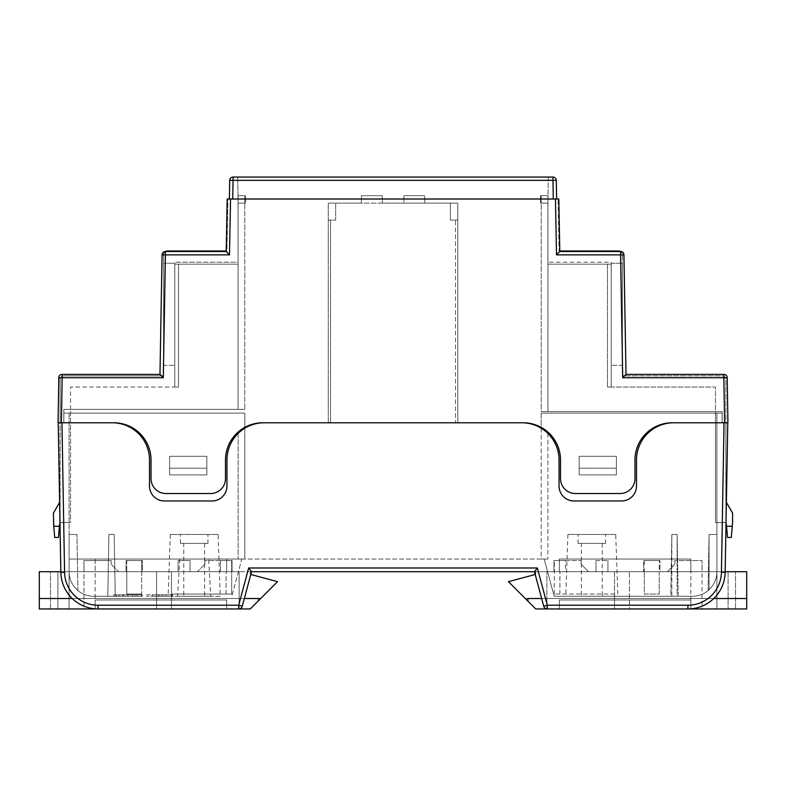 <?xml version="1.0" encoding="UTF-8"?>
<svg xmlns="http://www.w3.org/2000/svg" width="786" height="786" viewBox="0 0 786 786"><rect width="100%" height="100%" fill="white"/><g stroke="black" fill="none" stroke-linecap="round" stroke-linejoin="round"><path stroke-width="0.59" stroke-dasharray="3.93 2.95" d="M218.086 534.48L170.277 534.48L218.086 534.48L220.247 596.279L210.766 596.279L208.634 559.052L69.089 559.052L547.881 559.052L541.181 559.052L541.181 413.102L722.128 413.102L541.181 413.102L722.128 413.102L541.181 413.102L541.181 427.368A37.227 37.227 0 0 1 560.506 460.016A37.227 37.227 0 0 0 523.28 422.78L455.566 422.78L455.566 220.1L450.398 220.1L457.806 220.1L455.566 220.1L455.566 422.78L330.503 422.78L330.503 220.1L328.273 220.1L335.671 220.1L335.671 203.122L403.866 203.122L403.866 199.005L382.281 199.005L382.281 203.122L335.671 203.122L335.671 220.1L328.273 220.1L328.273 203.122L335.671 203.122L335.671 220.1L330.503 220.1L330.503 422.78L328.273 422.78L328.273 203.122L361.422 203.122L361.422 199.005L244.78 199.005L244.78 203.122L238.079 203.122L238.079 409.378L63.833 409.378L63.833 422.78L113.803 422.78A37.227 37.227 0 0 1 151.03 460.016L151.03 478.635A14.895 14.895 0 0 0 165.925 493.52L210.599 493.52A14.895 14.895 0 0 0 225.494 478.635L225.494 460.016A37.227 37.227 0 0 1 262.721 422.78L328.273 422.78L328.273 203.122L335.671 203.122L335.671 220.1L328.273 220.1L328.273 203.122L403.866 203.122L403.866 199.005L382.281 199.005L382.281 203.122L361.422 203.122L361.422 195.675L382.281 195.675L382.281 199.005L361.422 199.005L361.422 195.675L382.281 195.675L382.281 203.122L457.806 203.122L457.806 422.78L523.28 422.78A37.227 37.227 0 0 1 560.506 460.016L560.506 478.635A14.895 14.895 0 0 0 575.401 493.52L620.075 493.52A14.895 14.895 0 0 0 634.97 478.635L634.97 460.016A37.227 37.227 0 0 1 672.197 422.78L722.167 422.78L722.167 411.618L541.22 411.618L541.22 199.005L424.725 199.005L424.725 203.122L457.806 203.122L457.806 220.1L450.398 220.1L450.398 203.122L457.806 203.122L457.806 220.1L450.398 220.1L450.398 203.122L450.398 220.1L450.398 203.122L403.866 203.122L403.866 195.675L424.725 195.675L424.725 199.005L403.866 199.005L403.866 195.675L424.725 195.675L424.725 203.122L457.806 203.122L457.806 422.78L262.721 422.78A37.227 37.227 0 0 0 225.494 460.016L225.494 478.635A14.895 14.895 0 0 1 210.599 493.52L165.925 493.52A14.895 14.895 0 0 1 151.03 478.635L151.03 460.016A37.227 37.227 0 0 0 113.803 422.78L58.076 422.78L58.793 377.683A3.35 3.35 0 0 1 62.143 374.382L159.98 374.382L162.073 254.811A3.35 3.35 0 0 1 165.424 251.52A3.704 3.704 0 0 1 167.31 250.999L226.928 250.999L227.911 199.005L227.193 199.005L227.911 199.005L226.928 250.999L226.211 250.999L227.193 199.005L226.201 251.52L227.193 199.005L555.456 199.005L556.508 254.87L559.799 251.52L558.807 199.005L555.456 199.005M169.609 456.293L206.846 456.293L206.846 474.911L206.846 456.293L206.846 474.911L206.846 456.293L169.609 456.293L169.609 474.911L206.846 474.911L206.846 456.293L169.609 456.293L206.846 456.293L206.846 474.911L206.846 456.293L169.609 456.293L206.846 456.293L169.609 456.293L169.609 474.911L169.609 468.21L206.846 468.21L169.609 468.21L169.609 456.293L169.609 474.911L206.846 474.911L169.609 474.911L169.609 456.293L169.609 474.911L206.846 474.911L206.846 456.293L169.609 456.293L169.609 474.911L206.846 474.911L169.609 474.911L169.609 456.293M559.789 250.999L559.799 251.52L559.072 250.999L558.089 199.005L559.072 250.999L559.789 250.999L558.807 199.005L558.089 199.005L558.807 199.005L559.789 250.999L618.69 250.999A3.704 3.704 0 0 1 620.576 251.52A3.35 3.35 0 0 1 623.927 254.811L626.02 374.382L723.857 374.382A3.35 3.35 0 0 1 727.207 377.683L727.924 422.78L725.871 422.78L725.802 379.5A3.704 3.704 0 0 0 722.108 375.865L622.394 375.865L622.394 254.703A3.704 3.704 0 0 0 620.576 251.52L620.576 251.52A3.704 3.704 0 0 1 622.394 254.703L622.394 375.865L722.108 375.865A3.704 3.704 0 0 1 725.802 379.5L725.871 422.78L722.167 422.78L722.167 411.618L547.921 411.618L547.921 195.675L540.473 195.675L540.473 203.142L547.921 203.142L540.473 203.142L540.473 195.675L540.473 203.142L540.473 195.675L540.473 203.142L547.921 203.142L540.473 203.142L547.921 203.142L541.22 203.122L541.22 195.675L547.98 195.675L547.921 411.618L541.22 411.618L541.22 203.122L547.921 203.122L547.921 199.005L547.921 264.175L611.213 264.175L611.213 387.046L611.213 264.175L611.213 387.046L611.213 264.175L611.213 387.046L611.213 264.175L611.213 387.046L715.457 387.046L715.457 411.618L722.167 411.618L722.167 422.78L725.871 422.78L725.871 522.503L715.457 522.503L715.457 411.618L541.22 411.618L722.167 411.618L722.167 422.78L672.197 422.78A37.227 37.227 0 0 0 634.97 460.016L634.97 478.635A14.895 14.895 0 0 1 620.075 493.52L575.401 493.52A14.895 14.895 0 0 1 560.506 478.635L560.506 460.016L560.506 478.635A14.895 14.895 0 0 0 575.401 493.52L620.075 493.52A14.895 14.895 0 0 0 634.97 478.635L634.97 460.016A37.227 37.227 0 0 1 672.197 422.78L727.924 422.78L725.871 422.78L725.871 522.503L715.457 522.503L715.457 387.046L611.213 387.046L611.213 264.175L611.213 387.046L607.49 387.046L611.213 387.046L607.49 387.046L611.213 387.046L607.49 387.046L611.213 387.046L607.49 387.046L611.213 387.046L611.213 264.175L547.921 264.175L547.921 262.18L547.921 264.175L611.213 264.175L547.921 264.175L547.921 199.005L541.22 199.005L541.22 195.675L547.98 195.675L547.921 199.005L547.921 195.675L540.473 195.675L547.921 195.675L547.921 199.005L547.921 195.675L547.921 199.005L547.921 195.675L540.473 195.675L540.473 203.142L547.921 203.142L547.921 199.005L424.725 199.005L424.725 203.122L403.866 203.122L424.725 203.122L424.725 195.675L424.725 199.005L403.866 199.005L403.866 195.675L424.725 195.675L403.866 195.675L403.866 203.122L382.281 203.122L382.281 195.675L382.281 199.005L238.079 199.005L237.696 177.056L238.079 199.005L238.02 195.675L244.78 195.675L244.78 409.378L70.543 409.378L70.543 387.046L174.787 387.046L174.787 264.175L174.787 387.046L174.787 264.175L174.787 387.046L174.787 264.175L174.787 387.046L174.787 264.175L174.787 387.046L174.787 264.175L238.079 264.175L174.787 264.175L238.079 264.175L238.02 195.675L244.78 195.675L244.78 203.122L238.079 203.122L238.02 195.675L244.78 195.675L244.78 199.005L238.079 199.005L238.02 195.675L244.78 195.675L244.78 409.378L63.833 409.378L63.833 422.78L60.129 422.78L60.198 379.5A3.704 3.704 0 0 1 63.892 375.865L163.606 375.865L163.606 254.703A3.704 3.704 0 0 1 165.424 251.52A3.35 3.35 0 0 0 162.073 254.811L159.98 374.382L62.143 374.382L62.143 377.732L163.282 377.732L165.424 254.87L229.492 254.87L230.544 199.005M616.391 474.911L579.154 474.911L579.154 456.293L579.154 474.911L579.154 456.293L579.154 474.911L579.154 456.293L616.391 456.293L616.391 474.911L616.391 468.21L579.154 468.21L616.391 468.21L616.391 456.293L579.154 456.293L579.154 474.911L616.391 474.911L579.154 474.911L616.391 474.911L616.391 456.293L579.154 456.293L579.154 474.911L616.391 474.911L579.154 474.911L579.154 456.293L616.391 456.293L616.391 474.911L616.391 456.293L579.154 456.293L616.391 456.293L616.391 474.911L616.391 456.293L579.154 456.293L616.391 456.293L616.391 474.911M59.972 522.503L70.543 522.503L70.543 387.046L178.51 387.046L174.787 387.046L178.51 387.046L174.787 387.046L174.787 264.175L178.51 264.175L174.787 264.175L178.51 264.175L174.787 264.175L178.51 264.175L178.51 387.046L178.51 264.175L178.51 387.046L178.51 264.175L178.51 387.046L178.51 264.175L178.51 387.046L178.51 264.175L174.787 264.175L174.787 262.18L174.787 264.175L238.079 264.175L238.079 262.18L174.787 262.18L238.079 262.18L238.079 264.175L238.079 199.005L238.079 409.378L244.78 409.378L70.543 409.378L70.543 522.503L60.129 522.503L60.198 379.5A3.704 3.704 0 0 1 63.892 375.865L163.606 375.865L163.606 254.703A3.704 3.704 0 0 1 165.424 251.52L226.201 251.52L165.424 251.52L165.424 254.87L162.073 254.811A3.35 3.35 0 0 1 165.424 251.52A3.35 3.35 0 0 0 162.073 254.811M174.787 365.303L174.787 263.281L174.787 365.303L174.787 263.281L174.787 365.303L174.787 263.281L174.787 365.303L174.787 263.281L174.787 365.303L174.787 263.281L174.787 365.303L174.787 263.281L174.787 365.303L174.787 263.281L174.787 365.303L174.787 263.281L174.787 365.303L174.787 263.281L174.787 365.303L174.787 263.281L174.787 365.303L174.787 263.281L174.787 365.303L174.787 263.281L174.787 365.303L174.787 263.281L174.787 365.303L174.787 263.281L174.787 365.303L174.787 263.281L174.787 365.303L174.787 263.281L174.787 365.303L174.787 263.281L174.787 365.303L174.787 263.281L174.787 365.303L174.787 263.281L174.787 365.303L174.787 263.281L174.787 365.303L174.787 263.281L174.787 365.303L174.787 263.281L174.787 365.303L174.787 263.281L174.787 365.303L174.787 263.281L174.787 365.303L174.787 263.281L174.787 365.303L174.787 263.281L174.787 365.303L174.787 263.281L174.787 365.303L174.787 263.281L174.787 365.303L174.787 263.281L174.787 365.303L174.787 263.281L174.787 365.303L174.787 263.281L174.787 365.303L163.606 365.303L163.606 263.281L163.606 365.303L163.606 263.281L163.606 365.303L163.606 263.281L163.606 365.303L163.606 263.281L163.606 365.303L163.606 263.281L163.606 365.303L163.606 263.281L163.606 365.303L163.606 263.281L163.606 365.303L163.606 263.281L163.606 365.303L163.606 263.281L163.606 365.303L163.606 263.281L163.606 365.303L163.606 263.281L163.606 365.303L163.606 263.281L163.606 365.303L163.606 263.281L163.606 365.303L163.606 263.281L163.606 365.303L163.606 263.281L163.606 365.303L163.606 263.281L163.606 365.303L163.606 263.281L163.606 365.303L163.606 263.281L163.606 365.303L163.606 263.281L163.606 365.303L163.606 263.281L163.606 365.303L163.606 263.281L163.606 365.303L163.606 263.281L163.606 365.303L163.606 263.281L163.606 365.303L163.606 263.281L163.606 365.303L163.606 263.281L163.606 365.303L163.606 263.281L163.606 365.303L163.606 263.281L163.606 365.303L163.606 263.281L163.606 365.303L163.606 263.281L163.606 365.303L163.606 263.281L163.606 365.303L163.606 263.281L163.606 365.303L174.787 365.303M611.213 365.303L611.213 263.281L611.213 365.303L611.213 263.281L611.213 365.303L611.213 263.281L611.213 365.303L611.213 263.281L611.213 365.303L611.213 263.281L611.213 365.303L611.213 263.281L611.213 365.303L611.213 263.281L611.213 365.303L611.213 263.281L611.213 365.303L611.213 263.281L611.213 365.303L611.213 263.281L611.213 365.303L611.213 263.281L611.213 365.303L611.213 263.281L611.213 365.303L611.213 263.281L611.213 365.303L611.213 263.281L611.213 365.303L611.213 263.281L611.213 365.303L611.213 263.281L611.213 365.303L611.213 263.281L611.213 365.303L611.213 263.281L611.213 365.303L611.213 263.281L611.213 365.303L611.213 263.281L611.213 365.303L611.213 263.281L611.213 365.303L611.213 263.281L611.213 365.303L611.213 263.281L611.213 365.303L611.213 263.281L611.213 365.303L611.213 263.281L611.213 365.303L611.213 263.281L611.213 365.303L611.213 263.281L611.213 365.303L611.213 263.281L611.213 365.303L611.213 263.281L611.213 365.303L611.213 263.281L611.213 365.303L611.213 263.281L611.213 365.303L622.394 365.303L622.394 263.281L622.394 365.303L622.394 263.281L622.394 365.303L622.394 263.281L622.394 365.303L622.394 263.281L622.394 365.303L622.394 263.281L622.394 365.303L622.394 263.281L622.394 365.303L622.394 263.281L622.394 365.303L622.394 263.281L622.394 365.303L622.394 263.281L622.394 365.303L622.394 263.281L622.394 365.303L622.394 263.281L622.394 365.303L622.394 263.281L622.394 365.303L622.394 263.281L622.394 365.303L622.394 263.281L622.394 365.303L622.394 263.281L622.394 365.303L622.394 263.281L622.394 365.303L622.394 263.281L622.394 365.303L622.394 263.281L622.394 365.303L622.394 263.281L622.394 365.303L622.394 263.281L622.394 365.303L622.394 263.281L622.394 365.303L622.394 263.281L622.394 365.303L622.394 263.281L622.394 365.303L622.394 263.281L622.394 365.303L622.394 263.281L622.394 365.303L622.394 263.281L622.394 365.303L622.394 263.281L622.394 365.303L622.394 263.281L622.394 365.303L622.394 263.281L622.394 365.303L622.394 263.281L622.394 365.303L622.394 263.281L622.394 365.303L611.213 365.303M611.213 262.18L611.213 264.175L611.213 262.18L547.921 262.18L611.213 262.18M607.49 264.175L611.213 264.175L607.49 264.175L607.49 387.046L607.49 264.175L611.213 264.175L607.49 264.175L607.49 387.046L607.49 264.175L611.213 264.175L607.49 264.175L611.213 264.175L607.49 264.175L607.49 387.046L607.49 264.175M229.374 199.005L556.626 199.005L229.374 199.005M548.304 177.056L547.921 199.005L548.304 177.056L237.696 177.056L548.304 177.056M547.98 195.675L547.921 199.005L547.98 195.675L541.22 195.675L547.98 195.675M178.51 387.046L174.787 387.046L178.51 387.046M238.079 203.142L238.079 195.675L245.527 195.675L238.079 195.675L238.079 199.005L238.079 195.675L238.079 199.005L238.079 195.675L245.527 195.675L245.527 203.142L238.079 203.142L238.079 195.675L245.527 195.675L245.527 203.142L245.527 195.675L245.527 203.142L238.079 203.142L245.527 203.142L238.079 203.142L245.527 203.142L245.527 195.675L238.079 195.675L245.527 195.675L245.527 203.142L238.079 203.142M725.871 522.503L727.551 537.457L731.285 537.457L732.591 522.572L732.591 513.13L725.871 501.488L725.871 522.503L726.382 502.372L725.871 501.488L725.871 522.503M70.543 409.378L63.833 409.378L63.833 422.78L63.833 409.378L70.543 409.378M59.618 502.372L60.129 501.488L60.129 522.503L60.129 501.488L53.409 513.13L53.409 522.572L54.715 537.457L58.449 537.457L60.129 522.503L60.129 422.78L58.076 422.78L113.803 422.78A37.227 37.227 0 0 1 151.03 460.016L151.03 478.635A14.895 14.895 0 0 0 165.925 493.52L210.599 493.52A14.895 14.895 0 0 0 225.494 478.635L225.494 460.016A37.227 37.227 0 0 1 244.819 427.368L244.819 413.102L63.872 413.102L244.819 413.102L63.872 413.102L244.819 413.102L244.819 559.052L208.634 559.052M361.422 203.122L361.422 195.675L382.281 195.675L361.422 195.675L361.422 203.122M541.22 203.122L541.22 195.675L541.22 203.122M58.076 422.78L58.793 377.683L58.076 422.78M623.927 254.811L626.02 374.382L623.927 254.811A3.35 3.35 0 0 0 620.576 251.52L559.799 251.52L620.576 251.52A3.35 3.35 0 0 1 623.927 254.811L620.576 254.87L622.718 377.732L723.857 377.732L724.574 422.78M727.207 377.683A3.35 3.35 0 0 0 723.857 374.382A3.35 3.35 0 0 1 727.207 377.683L727.924 422.78L727.207 377.683L723.857 377.732L723.857 374.382L626.02 374.382L622.718 377.732M229.492 254.87L226.211 250.999M262.721 422.78L523.28 422.78M540.473 195.675L547.921 195.675L540.473 195.675M178.51 264.175L174.787 264.175L178.51 264.175M159.98 374.382L163.282 377.732M58.793 377.683A3.35 3.35 0 0 1 62.143 374.382A3.35 3.35 0 0 0 58.793 377.683L62.143 377.732L61.426 422.78M163.606 263.281L174.787 263.281L163.606 263.281M611.213 263.281L622.394 263.281L611.213 263.281M128.315 594.796L113.793 594.796L142.256 594.796L113.793 594.796L142.256 594.796L122.567 594.796L142.256 594.796L127.735 594.796L137.029 594.796L127.735 594.796L127.735 596.279L128.315 596.279L122.567 596.279L142.256 596.279L113.793 596.279L142.256 596.279L113.793 596.279L142.197 596.279L122.567 596.279L127.735 596.279L127.735 594.796L128.315 594.796L128.315 596.279M130.142 594.796L142.197 594.796L122.567 594.796L137.029 594.796L137.029 596.279L137.029 594.796L137.029 596.279L137.029 594.796L130.142 594.796L130.142 596.279M127.794 594.796L127.794 596.279M122.567 594.796L122.567 596.279L122.567 594.796M127.735 594.796L127.735 596.279M152.376 594.796L166.062 594.796L158.654 594.796L166.062 594.796L166.062 596.279L146.461 596.279L172.596 596.279L152.12 596.279L172.596 596.279L162.358 596.279L166.062 596.279L166.062 594.796L162.358 594.796L166.062 594.796L166.062 596.279L166.062 594.796L146.461 594.796L146.461 596.279L146.461 594.796L172.596 594.796L152.12 594.796L152.12 596.279L162.358 596.279L152.12 596.279L152.12 594.796L172.596 594.796L152.376 594.796L152.376 596.279L152.376 594.796L172.596 594.796L152.376 594.796L158.988 594.796L158.988 596.279L158.988 594.796L152.376 594.796L152.376 596.279M158.654 594.796L158.654 596.279M581.394 543.411L602.243 543.411L581.394 543.411L581.394 596.279L602.243 596.279L581.394 596.279M602.243 543.411L602.243 596.279M605.593 543.411L578.044 543.411L605.593 543.411L605.593 534.48L578.044 534.48L605.593 534.48M578.044 543.411L578.044 534.48M183.757 543.411L204.606 543.411L183.757 543.411L183.757 596.279L204.606 596.279L183.757 596.279M204.606 543.411L204.606 596.279M207.956 543.411L180.407 543.411L207.956 543.411L207.956 534.48L180.407 534.48L207.956 534.48M180.407 543.411L180.407 534.48M615.723 534.48L567.914 534.48L615.723 534.48L617.875 596.279L565.753 596.279L617.875 596.279M567.914 534.48L565.753 596.279M170.277 534.48L168.125 596.279L220.247 596.279M179.729 559.052L177.597 596.279L168.125 596.279M210.766 596.279L177.597 596.279M677.119 596.279L554.169 596.279L671.824 596.279L671.824 534.48L677.119 534.48L671.824 534.48L677.119 534.48L671.824 534.48L670.753 596.279L554.169 596.279L692.338 596.279L678.19 596.279L677.119 534.48L677.119 596.279L671.824 596.279L671.824 534.48L670.753 596.279L678.19 596.279L677.119 534.48L677.119 596.279M527.887 601.133L527.887 598.519L746.7 598.519L525.274 598.519L535.698 608.944L746.7 608.944L746.7 571.707L535.698 571.707L725.164 571.707L690.855 571.707L690.855 559.052L559.347 559.052L690.855 559.052L559.347 559.052L690.855 559.052L690.855 571.707L534.48 571.707L543.716 606.183A3.724 3.724 0 0 0 547.311 608.944L687.927 608.944A37.227 37.227 0 0 0 690.855 608.826A37.227 37.227 0 0 1 687.927 608.944A37.227 37.227 0 0 0 725.154 572.355L725.164 571.707L725.154 572.355L725.164 571.707L690.855 571.707L716.911 571.707L716.911 413.102L716.911 571.707L716.911 534.48L709.06 534.48L716.911 534.48L709.06 534.48L716.911 534.48L709.06 534.48L716.911 534.48L709.06 534.48L716.911 534.48L716.911 571.707A24.572 24.572 0 0 1 692.338 596.279A24.572 24.572 0 0 0 716.911 571.707A24.572 24.572 0 0 1 692.338 596.279A24.572 24.572 0 0 0 716.911 571.707C716.783 578.801 714.169 584.804 709.06 589.716C714.169 584.804 716.783 578.801 716.911 571.707C716.753 579.302 713.806 585.59 708.078 590.581C713.806 585.59 716.753 579.302 716.911 571.707C716.753 579.302 713.806 585.59 708.078 590.581C713.806 585.59 716.753 579.302 716.911 571.707C716.753 579.302 713.806 585.59 708.078 590.581C713.806 585.59 716.753 579.302 716.911 571.707L629.419 571.707L659.208 571.707L659.208 560.536L644.314 560.536L659.208 560.536M64.57 572.296L60.846 572.355A37.227 37.227 0 0 0 98.073 608.944A37.227 37.227 0 0 1 95.145 608.826A37.227 37.227 0 0 0 98.073 608.944A37.227 37.227 0 0 1 60.846 572.355A37.227 37.227 0 0 0 98.073 608.944A37.227 37.227 0 0 1 60.846 572.355L60.836 571.707L60.846 572.355A37.227 37.227 0 0 0 95.145 608.826A37.227 37.227 0 0 1 60.846 572.355L60.836 571.707L226.653 571.707L226.653 559.052L95.145 559.052L226.653 559.052L95.145 559.052L226.653 559.052L95.145 559.052L226.653 559.052L95.145 559.052L226.653 559.052L226.653 571.707L251.52 571.707L242.285 606.183L251.52 571.707L248.661 567.983L238.689 605.22L98.073 605.22A33.513 33.513 0 0 1 64.57 572.296L61.956 422.78L58.233 422.78L112.27 422.78L63.872 422.78L63.872 413.102L63.872 422.78L112.27 422.78A37.227 37.227 0 0 1 149.507 460.016L149.507 486.082A14.895 14.895 0 0 0 164.402 500.967L212.053 500.967A14.895 14.895 0 0 0 226.948 486.082L226.948 460.016A37.227 37.227 0 0 1 238.119 433.43L238.119 432.074M241.803 559.052L69.089 559.052L241.803 559.052L231.831 596.279L241.803 559.052M541.181 428.213L541.181 559.052L238.119 559.052L244.819 559.052L244.819 428.213M93.662 596.279A24.572 24.572 0 0 1 69.089 571.707L69.089 413.102L69.089 571.707A24.572 24.572 0 0 0 93.662 596.279L115.247 596.279L114.176 534.48L108.881 534.48L114.176 534.48L108.881 534.48L114.176 534.48L115.247 596.279L114.176 534.48L115.247 596.279L93.662 596.279A24.572 24.572 0 0 1 69.089 571.707L69.089 534.48L76.94 534.48L69.089 534.48L76.94 534.48L69.089 534.48L76.94 534.48L69.089 534.48L76.94 534.48L69.089 534.48L69.089 571.707A24.572 24.572 0 0 0 93.662 596.279A24.572 24.572 0 0 1 69.089 571.707A24.572 24.572 0 0 0 93.662 596.279M69.089 559.052L69.089 571.707C69.247 579.302 72.194 585.59 77.922 590.581C72.194 585.59 69.247 579.302 69.089 571.707C69.247 579.302 72.194 585.59 77.922 590.581C72.194 585.59 69.247 579.302 69.089 571.707C69.247 579.302 72.194 585.59 77.922 590.581C72.194 585.59 69.247 579.302 69.089 571.707C69.247 579.302 72.194 585.59 77.922 590.581C72.194 585.59 69.247 579.302 69.089 571.707L156.581 571.707L126.792 571.707L126.792 560.536L141.686 560.536L126.792 560.536L141.686 560.536L126.792 560.536L126.792 571.707L69.089 571.707L226.653 571.707L69.089 571.707L69.089 608.944L69.089 571.707L69.089 608.944L69.089 571.707L156.581 571.707L156.581 608.944L69.089 608.944L156.581 608.944L156.581 571.707L141.686 571.707L141.686 560.536L141.686 594.049L126.792 594.049L126.792 571.707L126.792 594.049L141.686 594.049L141.686 571.707L69.089 571.707L95.145 571.707L95.145 608.944L69.089 608.944L69.089 571.707L69.089 608.944L69.089 571.707L69.089 608.944L95.145 608.944L95.145 571.707L69.089 571.707L69.089 559.052M98.073 605.22L98.073 608.944L238.689 608.944A3.724 3.724 0 0 0 242.285 606.183L251.52 571.707L39.3 571.707L250.302 571.707L250.302 574.35L250.302 571.707L39.3 571.707L39.3 598.519L260.726 598.519L277.586 581.66L250.302 574.35L250.302 571.707L250.302 574.35L277.586 581.66L250.302 574.35L250.783 574.478L242.285 606.183L251.52 571.707M687.927 605.22L687.927 608.944L547.311 608.944A3.724 3.724 0 0 1 543.716 606.183L547.311 605.22L687.927 605.22A33.513 33.513 0 0 0 721.43 572.296L724.044 422.78L727.767 422.78L726.028 522.562L716.911 522.562L726.028 522.562L727.767 422.78L722.128 422.78L722.128 413.102L722.128 422.78L727.767 422.78L673.73 422.78A37.227 37.227 0 0 0 636.493 460.016L636.493 486.082A14.895 14.895 0 0 1 621.598 500.967L573.947 500.967A14.895 14.895 0 0 1 559.052 486.082L559.052 460.016A37.227 37.227 0 0 0 521.825 422.78L264.175 422.78A37.227 37.227 0 0 0 226.948 460.016L226.948 486.082A14.895 14.895 0 0 1 212.053 500.967L164.402 500.967A14.895 14.895 0 0 1 149.507 486.082L149.507 460.016A37.227 37.227 0 0 0 112.27 422.78A37.227 37.227 0 0 1 149.507 460.016L149.507 486.082A14.895 14.895 0 0 0 164.402 500.967L212.053 500.967A14.895 14.895 0 0 0 226.948 486.082L226.948 460.016A37.227 37.227 0 0 1 264.175 422.78A37.227 37.227 0 0 0 238.119 433.43L238.119 559.052L238.119 433.43M721.43 572.296L725.154 572.355A37.227 37.227 0 0 1 690.855 608.826A37.227 37.227 0 0 0 725.154 572.355A37.227 37.227 0 0 1 687.927 608.944M107.81 596.279L108.881 534.48L107.81 596.279M58.233 422.78L63.872 422.78L58.233 422.78L59.972 522.562L58.233 422.78L59.972 522.562L69.089 522.562L59.972 522.562M190.016 571.707L178.098 571.707L190.016 571.707L178.098 571.707L190.016 571.707L190.016 560.536L190.016 571.707L190.016 560.536L178.098 560.536L190.016 560.536L190.016 571.707M197.433 571.707L232.057 571.707L197.433 571.707L232.057 571.707L197.433 571.707L204.881 564.26L197.433 571.707M142.433 571.707L126.045 571.707L142.433 571.707L126.045 571.707L142.433 571.707L142.433 560.536L142.433 571.707L142.433 560.536L126.045 560.536L142.433 560.536L142.433 571.707M118.607 571.707L83.974 571.707L118.607 571.707L83.974 571.707L118.607 571.707L111.16 564.26L118.607 571.707M588.567 571.707L553.943 571.707L588.567 571.707L581.119 564.26L588.567 571.707M607.932 571.707L596.014 571.707L607.932 571.707L607.932 560.536L607.932 571.707M659.945 571.707L643.567 571.707L659.945 571.707L659.945 560.536L659.945 571.707M667.393 571.707L702.026 571.707L667.393 571.707L674.84 564.26L667.393 571.707M547.311 608.944A3.724 3.724 0 0 1 543.716 606.183A3.724 3.724 0 0 0 547.311 608.944L547.311 605.22L537.339 567.983L534.48 571.707L559.347 571.707L559.347 559.052L559.347 571.707L559.347 559.052L559.347 571.707L690.855 571.707L690.855 608.944L716.911 608.944L716.911 571.707L690.855 571.707L690.855 559.052L690.855 571.707M544.197 559.052L554.169 596.279L544.197 559.052M659.208 571.707L659.208 594.049L644.314 594.049L644.314 571.707L644.314 594.049L659.208 594.049L659.208 571.707L716.911 571.707L716.911 559.052L716.911 608.944L716.911 571.707L716.911 608.944L690.855 608.944M63.872 422.78L63.872 413.102L63.872 422.78M547.881 433.43L547.881 559.052L547.881 433.43A37.227 37.227 0 0 0 521.825 422.78A37.227 37.227 0 0 1 559.052 460.016L559.052 486.082A14.895 14.895 0 0 0 573.947 500.967L621.598 500.967A14.895 14.895 0 0 0 636.493 486.082L636.493 460.016A37.227 37.227 0 0 1 673.73 422.78L722.128 422.78L722.128 413.102L722.128 422.78L673.73 422.78A37.227 37.227 0 0 0 636.493 460.016L636.493 486.082A14.895 14.895 0 0 1 621.598 500.967L573.947 500.967A14.895 14.895 0 0 1 559.052 486.082L559.052 460.016A37.227 37.227 0 0 0 547.881 433.43L547.881 432.074M559.347 600.003L559.347 608.944L559.347 600.003L559.347 608.944L559.347 600.003L690.855 600.003L690.855 608.826L690.855 600.003L559.347 600.003L690.855 600.003L690.855 608.826L690.855 600.003L559.347 600.003M95.145 559.052L95.145 571.707L95.145 559.052M95.145 600.003L95.145 608.826L95.145 600.003L226.653 600.003L226.653 608.944L226.653 600.003L226.653 608.944L226.653 600.003L226.653 608.944L226.653 600.003L226.653 608.944L226.653 600.003L95.145 600.003L95.145 608.826L95.145 600.003L226.653 600.003L95.145 600.003L95.145 608.826L95.145 600.003L226.653 600.003L95.145 600.003L226.653 600.003L95.145 600.003L95.145 608.826L95.145 600.003M242.285 606.183A3.724 3.724 0 0 1 238.689 608.944A3.724 3.724 0 0 0 242.285 606.183A3.724 3.724 0 0 1 238.689 608.944L238.689 605.22L242.285 606.183A3.724 3.724 0 0 1 238.689 608.944A3.724 3.724 0 0 0 242.285 606.183M226.653 559.052L226.653 571.707L226.653 559.052M702.026 571.707L728.082 571.707L702.026 571.707L702.026 560.536L674.84 560.536L702.026 560.536L702.026 608.944L728.082 608.944L702.026 608.944M674.84 560.536L674.84 564.26L674.84 560.536M643.567 560.536L659.945 560.536L643.567 560.536L643.567 571.707L643.567 560.536M596.014 560.536L607.932 560.536L596.014 560.536L596.014 571.707L596.014 560.536M553.943 560.536L553.943 571.707L553.943 560.536L581.119 560.536L553.943 560.536M581.119 560.536L581.119 564.26L581.119 560.536M111.16 560.536L111.16 564.26L111.16 560.536L83.974 560.536L111.16 560.536L111.16 564.26L111.16 560.536L83.974 560.536L83.974 608.944L57.918 608.944L83.974 608.944L57.918 608.944L57.918 571.707L57.918 608.944L57.918 571.707L83.974 571.707L50.471 571.707L57.918 571.707L57.918 608.944L50.471 608.944L50.471 571.707L50.471 608.944L83.974 608.944L83.974 571.707L57.918 571.707L57.918 608.944L57.918 571.707L83.974 571.707L83.974 560.536L111.16 560.536M126.045 560.536L126.045 571.707L126.045 560.536L142.433 560.536L126.045 560.536L126.045 571.707L126.045 560.536M232.057 560.536L232.057 571.707L232.057 560.536L204.881 560.536L232.057 560.536L232.057 571.707L232.057 560.536L204.881 560.536L204.881 564.26L204.881 560.536L232.057 560.536M178.098 560.536L178.098 571.707L178.098 560.536L190.016 560.536L178.098 560.536L178.098 571.707L178.098 560.536M83.974 560.536L83.974 571.707L83.974 560.536M204.881 560.536L204.881 564.26L204.881 560.536M77.922 590.581L76.94 534.48L77.922 590.581M709.06 589.716L709.06 534.48L709.06 589.716M708.078 590.581L709.06 534.48L708.078 590.581M158.988 594.796L158.988 596.279M171.898 594.796L152.12 594.796L152.12 596.279L152.12 594.796L162.358 594.796L152.12 594.796L152.12 596.279L152.12 594.796L166.062 594.796L162.358 594.796L162.358 596.279L162.358 594.796L171.898 594.796L171.898 596.279M119.02 594.796L119.02 596.279L119.02 594.796M113.793 594.796L113.793 596.279L113.793 594.796M134.956 594.796L134.956 596.279M141.47 594.796L141.47 596.279M142.256 594.796L142.256 596.279L142.256 594.796M132.382 594.796L132.382 596.279M644.314 571.707L644.314 560.536M728.082 571.707L728.082 608.944L728.082 571.707L735.529 571.707L728.082 571.707L728.082 608.944L728.082 571.707M565.488 571.707L614.524 571.707L546.869 571.707L614.524 571.707L614.524 594.049L554.317 594.049L614.524 594.049L614.524 571.707L559.907 571.707L565.488 571.707L565.488 560.536L554.317 560.536L565.488 560.536M554.317 594.049L554.317 560.536M535.698 571.707L535.698 574.35L535.698 571.707M746.7 598.519L525.274 598.519L508.414 581.66L535.217 574.478M713.767 598.519L541.662 598.519M629.419 608.944L716.911 608.944L629.419 608.944L629.419 571.707L629.419 608.944M735.529 608.944L735.529 571.707L735.529 608.944L728.082 608.944L735.529 608.944M614.524 571.707L614.524 608.944L614.524 571.707M546.869 608.944L546.869 571.707L546.869 608.944L614.524 608.944L546.869 608.944M231.683 594.049L171.476 594.049L171.476 571.707L226.093 571.707L220.512 571.707L220.512 560.536L231.683 560.536L220.512 560.536L231.683 560.536L220.512 560.536L220.512 571.707L226.093 571.707L171.476 571.707L239.131 571.707L171.476 571.707L171.476 608.944L171.476 571.707L171.476 594.049L231.683 594.049L231.683 560.536L231.683 594.049L171.476 594.049L171.476 571.707L239.131 571.707L171.476 571.707L171.476 608.944L239.131 608.944L239.131 571.707L239.131 608.944L171.476 608.944L171.476 571.707L171.476 594.049L231.683 594.049M39.3 598.519L39.3 571.707L39.3 608.944L250.302 608.944L258.113 601.133L258.113 598.519L258.113 601.133L250.302 608.944L39.3 608.944L39.3 598.519L260.726 598.519L250.302 608.944L39.3 608.944L39.3 598.519L258.113 598.519L258.113 601.133L277.586 581.66L258.113 601.133L258.113 598.519L39.3 598.519L260.726 598.519M57.918 571.707L50.471 571.707L57.918 571.707L57.918 608.944L57.918 571.707M72.233 598.519L244.338 598.519M156.581 608.944L69.089 608.944L156.581 608.944L156.581 571.707L156.581 608.944M126.792 594.049L126.792 571.707L126.792 594.049L141.686 594.049L126.792 594.049M141.686 571.707L141.686 594.049L141.686 571.707M50.471 608.944L50.471 571.707L50.471 608.944L57.918 608.944L50.471 608.944M239.131 608.944L239.131 571.707L239.131 608.944L171.476 608.944L239.131 608.944M556.508 254.87L620.576 254.87L620.576 251.52M232.725 199.005L233.059 180.348L552.941 180.348L553.275 199.005M732.257 526.286L726.569 526.286M59.431 526.286L53.743 526.286M556.292 180.348L552.941 180.348L552.941 177.056M233.059 177.056L233.059 180.348L229.709 180.348M162.358 594.796L162.358 596.279M537.339 567.983L248.661 567.983M123.667 594.796L123.667 596.279L123.667 594.796M116.328 594.796L116.328 596.279M132.441 594.796L132.441 596.279L132.441 594.796M559.907 594.049L559.907 571.707L559.907 594.049M226.093 594.049L226.093 571.707L226.093 594.049M172.596 594.796L172.596 596.279L172.596 594.796M137.029 594.796L137.029 596.279M142.197 594.796L142.197 596.279"/><path stroke-width="1.18" d="M555.456 199.005L558.807 199.005L559.799 251.52L556.508 254.87L555.456 199.005L230.544 199.005L229.492 254.87L165.424 254.87L163.282 377.732L62.143 377.732L61.426 422.78L113.803 422.78A37.227 37.227 0 0 1 151.03 460.016L151.03 478.635A14.895 14.895 0 0 0 165.925 493.52L210.599 493.52A14.895 14.895 0 0 0 225.494 478.635L225.494 460.016A37.227 37.227 0 0 1 262.721 422.78L523.28 422.78A37.227 37.227 0 0 1 560.506 460.016L560.506 478.635A14.895 14.895 0 0 0 575.401 493.52L620.075 493.52A14.895 14.895 0 0 0 634.97 478.635L634.97 460.016A37.227 37.227 0 0 1 672.197 422.78L724.574 422.78L723.857 377.732L622.718 377.732L626.02 374.382L723.857 374.382A3.35 3.35 0 0 1 727.207 377.683L727.924 422.78L724.574 422.78M61.426 422.78L58.076 422.78L58.793 377.683A3.35 3.35 0 0 1 62.143 374.382L159.98 374.382L162.073 254.811L159.98 374.382L62.143 374.382A3.35 3.35 0 0 0 58.793 377.683L62.143 377.732L62.143 374.382M229.492 254.87L226.201 251.52L165.424 251.52A3.35 3.35 0 0 0 162.073 254.811L165.424 254.87L165.424 251.52L226.201 251.52L227.193 199.005L230.544 199.005M559.799 251.52L620.576 251.52L559.799 251.52M622.718 377.732L620.576 254.87L623.927 254.811L626.02 374.382L723.857 374.382A3.35 3.35 0 0 1 727.207 377.683A3.35 3.35 0 0 0 723.857 374.382L723.857 377.732L727.207 377.683M559.789 250.999L618.69 250.999A3.704 3.704 0 0 1 620.576 251.52A3.35 3.35 0 0 1 623.927 254.811A3.35 3.35 0 0 0 620.576 251.52L620.576 254.87L556.508 254.87M556.292 180.348L556.626 199.005L556.292 180.348A3.35 3.35 0 0 0 552.941 177.056L233.059 177.056L552.941 177.056A3.35 3.35 0 0 1 556.292 180.348A3.35 3.35 0 0 0 552.941 177.056A3.35 3.35 0 0 1 556.292 180.348L233.059 180.348L232.725 199.005M721.43 572.296L724.044 422.78L673.73 422.78A37.227 37.227 0 0 0 636.493 460.016L636.493 486.082A14.895 14.895 0 0 1 621.598 500.967L573.947 500.967A14.895 14.895 0 0 1 559.052 486.082L559.052 460.016A37.227 37.227 0 0 0 521.825 422.78L264.175 422.78A37.227 37.227 0 0 0 226.948 460.016L226.948 486.082A14.895 14.895 0 0 1 212.053 500.967L164.402 500.967A14.895 14.895 0 0 1 149.507 486.082L149.507 460.016A37.227 37.227 0 0 0 112.27 422.78L61.956 422.78L64.57 572.296A33.513 33.513 0 0 0 98.073 605.22L238.689 605.22L248.661 567.983L537.339 567.983L547.311 605.22L687.927 605.22A33.513 33.513 0 0 0 721.43 572.296L725.154 572.355A37.227 37.227 0 0 1 687.927 608.944L746.7 608.944L746.7 571.707L725.164 571.707L726.028 522.503L726.569 526.286L732.257 526.286L732.591 522.572L732.591 513.13L726.382 502.372L727.767 422.78L725.154 572.355A37.227 37.227 0 0 1 687.927 608.944L535.698 608.944L508.414 581.66L535.217 574.478M162.073 254.811A3.35 3.35 0 0 1 165.424 251.52A3.704 3.704 0 0 1 167.31 250.999L226.211 250.999M59.431 526.286L58.449 537.457L54.715 537.457L53.743 526.286L59.431 526.286L59.972 522.503M229.374 199.005L229.709 180.348L229.374 199.005M732.257 526.286L731.285 537.457L727.551 537.457L726.569 526.286M59.618 502.372L53.409 513.13L53.743 526.286M262.721 422.78A37.227 37.227 0 0 0 244.819 427.368L244.819 428.213M541.181 428.213L541.181 427.368A37.227 37.227 0 0 0 523.28 422.78M233.059 177.056A3.35 3.35 0 0 0 229.709 180.348A3.35 3.35 0 0 1 233.059 177.056L233.059 180.348L229.709 180.348M163.282 377.732L159.98 374.382M547.311 608.944A3.724 3.724 0 0 1 543.716 606.183A3.724 3.724 0 0 0 547.311 608.944L547.311 605.22L543.716 606.183L534.48 571.707L251.52 571.707L250.783 574.478L277.586 581.66L250.302 608.944L39.3 608.944L39.3 598.519L72.233 598.519M238.119 433.43L238.119 432.074M59.972 522.562L60.836 571.707L39.3 571.707L39.3 598.519M248.661 567.983L251.52 571.707L242.285 606.183L238.689 605.22L238.689 608.944L98.073 608.944A37.227 37.227 0 0 1 60.846 572.355L58.233 422.78M251.52 571.707L534.48 571.707L537.339 567.983M547.881 433.43L547.881 432.074M238.689 608.944A3.724 3.724 0 0 0 242.285 606.183A3.724 3.724 0 0 1 238.689 608.944M527.887 601.133L527.887 598.519L541.662 598.519M746.7 598.519L713.767 598.519M244.338 598.519L260.726 598.519M553.275 199.005L552.941 177.056M98.073 605.22L98.073 608.944A37.227 37.227 0 0 1 60.846 572.355L64.57 572.296M687.927 608.944L687.927 605.22"/></g></svg>

